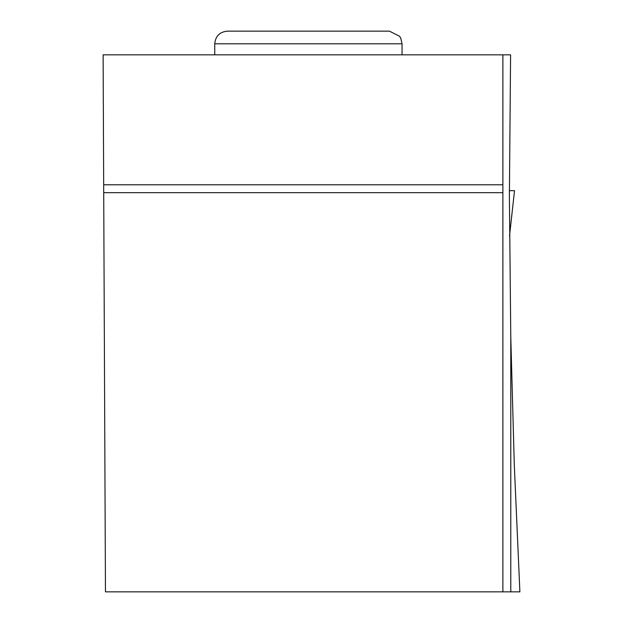 <?xml version="1.0" encoding="UTF-8"?>
<svg xmlns="http://www.w3.org/2000/svg" width="623" height="623" viewBox="0 0 623 623"><rect width="100%" height="100%" fill="white"/><g stroke="black" fill="none" stroke-linecap="round" stroke-linejoin="round"><path stroke-width="0.93" d="M509.388 194.236L509.388 190.677L514.52 190.677L509.521 235.852M510.782 591.85L510.782 337.004L514.279 464.462L519.886 591.85L502.886 591.85L502.886 192.678L103.714 192.678L105.458 591.85L502.886 591.85M510.782 337.004L509.388 195.926L510.587 54.84L103.114 54.84L103.714 192.678M502.886 192.678L502.886 184.782L103.683 184.782M502.886 54.84L502.886 184.782M227.379 31.15L389.43 31.15L227.379 31.15C219.701 31.898 215.488 36.111 214.74 43.789L402.061 43.789L402.061 54.84M514.52 190.677L509.521 235.891M214.74 43.789L214.74 54.84M402.061 43.789L400.776 38.229L399.592 36.282L389.43 31.15"/></g></svg>

